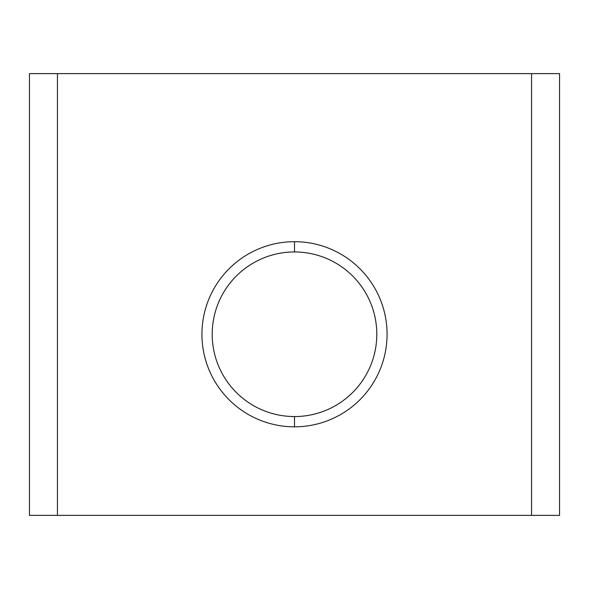 <?xml version="1.0" encoding="UTF-8"?>
<svg xmlns="http://www.w3.org/2000/svg" width="589" height="589" viewBox="0 0 589 589"><rect width="100%" height="100%" fill="white"/><g stroke="black" fill="none" stroke-linecap="round" stroke-linejoin="round"><path stroke-width="0.88" d="M294.5 251.952L294.5 241.689A92.569 92.569 0 0 0 201.931 334.257A92.569 92.569 0 0 0 294.5 426.826L294.5 416.563A82.305 82.305 0 0 1 212.195 334.257A82.305 82.305 0 0 1 294.5 251.952A82.305 82.305 0 0 0 212.195 334.257A82.305 82.305 0 0 0 294.5 416.563A82.305 82.305 0 0 0 376.805 334.257A82.305 82.305 0 0 0 294.5 251.952A82.305 82.305 0 0 1 376.805 334.257A82.305 82.305 0 0 1 294.5 416.563L294.5 426.826A92.569 92.569 0 0 0 387.069 334.257A92.569 92.569 0 0 0 294.5 241.689L294.5 251.952M29.45 515.375L29.45 73.625L29.45 515.375L57.435 515.375L57.435 73.625L29.45 73.625L57.435 73.625L57.435 515.375L531.565 515.375L531.565 73.625L57.435 73.625L531.565 73.625L531.565 515.375L559.55 515.375L559.55 73.625L531.565 73.625L559.55 73.625L559.55 515.375L29.45 515.375M294.5 241.689A92.569 92.569 0 0 1 387.069 334.257A92.569 92.569 0 0 1 294.5 426.826A92.569 92.569 0 0 1 201.931 334.257A92.569 92.569 0 0 1 294.5 241.689"/></g></svg>

